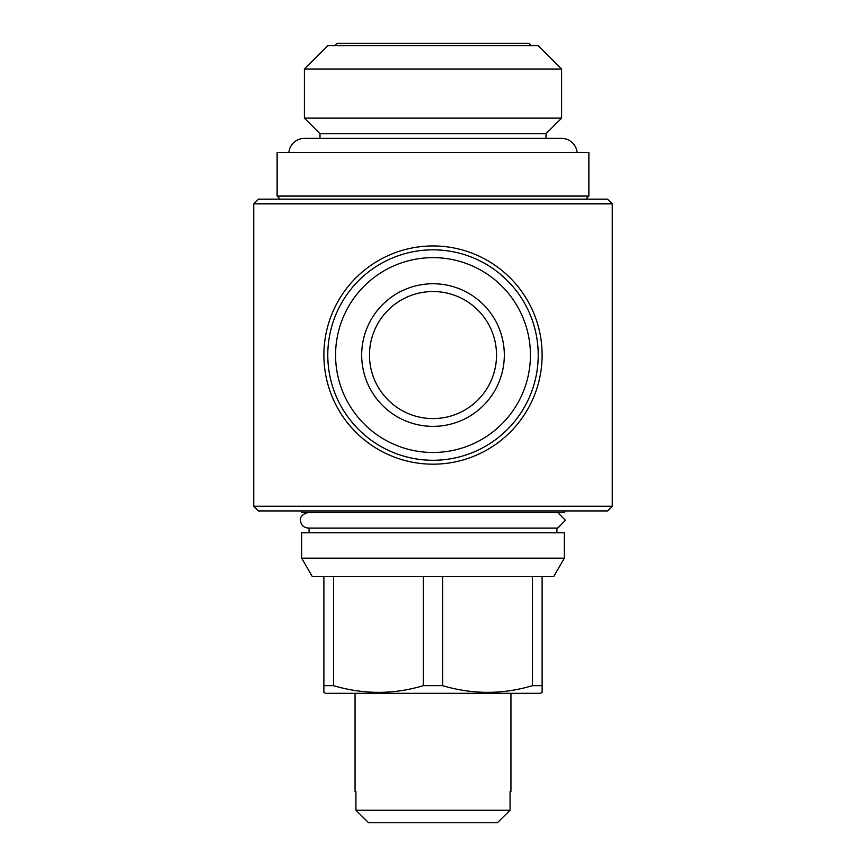 <?xml version="1.0" encoding="UTF-8"?>
<svg xmlns="http://www.w3.org/2000/svg" width="866" height="866" viewBox="0 0 866 866"><rect width="100%" height="100%" fill="white"/><g stroke="black" fill="none" stroke-linecap="round" stroke-linejoin="round"><path stroke-width="1.3" d="M557.812 528.087L565.444 520.293L557.639 528.087L308.296 528.087C303.479 527.535 300.881 524.937 300.502 520.293C299.993 516.666 302.591 514.068 308.296 512.499M557.639 512.499L565.444 520.293M510.94 791.524L510.063 791.524L510.94 791.524L510.94 693.32M355.06 791.524L355.937 791.524L355.06 791.524L355.06 693.32M510.063 791.524L510.063 810.23L355.937 810.23L368.58 822.7L355.937 810.23L355.937 791.524M301.671 510.94L301.671 512.499L564.329 512.499L564.329 510.94M556.925 532.763L556.925 528.087M309.075 532.763L309.075 528.087M301.671 558.18L564.329 558.18L564.329 532.763L301.671 532.763L301.671 558.18L312.193 576.41L553.807 576.41L564.329 558.18M323.884 576.41L323.884 692.421L325.443 693.32L540.557 693.32L542.116 692.421L542.116 576.41M532.46 576.41L532.46 685.666L542.116 685.666L542.116 692.421M532.46 685.666C502.681 694.575 472.749 694.575 442.656 685.666L442.656 576.41M423.344 576.41L423.344 685.666L442.656 685.666M423.344 685.666C393.565 694.575 363.633 694.575 333.54 685.666L333.54 576.41M323.884 685.666L333.54 685.666M542.116 355.06A109.116 109.116 0 0 1 433 464.176A109.116 109.116 0 0 1 323.884 355.06A109.116 109.116 0 0 1 433 245.944A109.116 109.116 0 0 1 542.116 355.06M258.414 199.18L607.586 199.18L612.262 203.856L253.738 203.856L258.414 199.18M612.262 506.264L253.738 506.264L258.414 510.94L607.586 510.94L612.262 506.264L612.262 203.856M253.738 506.264L253.738 203.856M585.762 199.18L588.88 196.062L588.88 152.416L277.12 152.416L277.12 196.062L588.88 196.062M280.238 199.18L277.12 196.062M288.887 152.416A15.588 15.588 0 0 1 304.399 138.387L319.987 138.387L319.987 133.71L546.013 133.71L561.601 118.122L561.601 69.02L304.399 69.02L327.781 45.638L538.219 45.638L561.601 69.02M577.113 152.416A15.588 15.588 0 0 0 561.601 138.387L546.013 138.387L546.013 133.71M319.987 133.71L304.399 118.122L561.601 118.122M304.399 118.122L304.399 69.02M334.796 45.638L337.134 43.3L528.866 43.3L531.204 45.638M369.479 355.06A63.521 63.521 0 0 1 433 291.539A63.521 63.521 0 0 1 496.521 355.06A63.521 63.521 0 0 1 433 418.581A63.521 63.521 0 0 1 369.479 355.06M504.315 355.06A71.315 71.315 0 0 1 433 426.375A71.315 71.315 0 0 1 361.685 355.06A71.315 71.315 0 0 1 433 283.745A71.315 71.315 0 0 1 504.315 355.06M335.575 355.06A97.425 97.425 0 0 1 433 257.635A97.425 97.425 0 0 1 530.425 355.06A97.425 97.425 0 0 1 433 452.485A97.425 97.425 0 0 1 335.575 355.06M327.781 355.06A105.219 105.219 0 0 1 433 249.841A105.219 105.219 0 0 1 538.219 355.06A105.219 105.219 0 0 1 433 460.279A105.219 105.219 0 0 1 327.781 355.06M497.42 822.7L510.063 810.23L497.42 822.7L368.58 822.7M561.601 138.387L304.399 138.387"/></g></svg>
